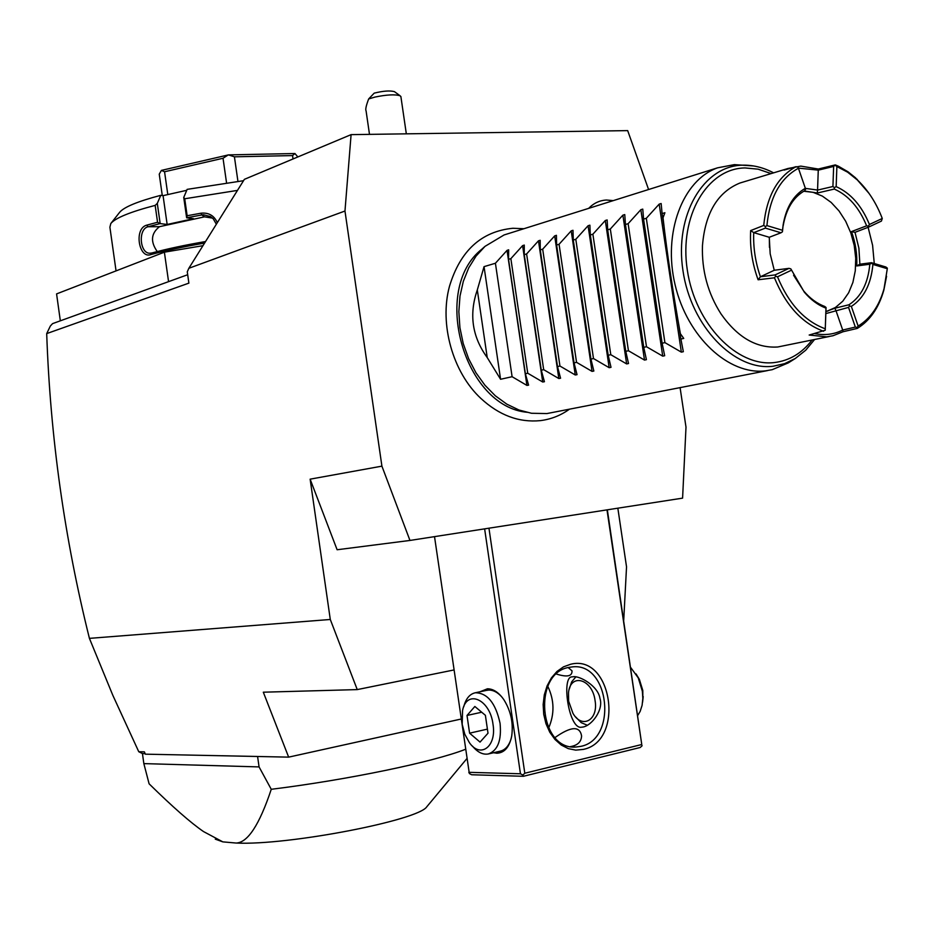 <?xml version="1.0" encoding="UTF-8"?>
<svg xmlns="http://www.w3.org/2000/svg" width="934" height="934" viewBox="0 0 934 934"><rect width="100%" height="100%" fill="white"/><g stroke="black" fill="none" stroke-linecap="round" stroke-linejoin="round"><path stroke-width="1.4" d="M188.843 268.291L244.369 179.351L351.091 134.636L344.973 211.026L188.843 268.291L187.279 271.829L188.89 283.13L46.7 333.601C50.273 436.984 64.516 538.579 89.419 638.366L330.286 619.476L357.243 689.596L263.306 692.199L288.653 757.135L461.057 719.052M357.243 689.596L453.912 669.97M288.653 757.135L145.295 754.17L144.373 751.847L138.769 751.742L112.862 695.398L89.419 638.366M344.973 211.026L381.913 466.148L409.956 540.447L682.591 498.137L686 427.142L680.092 387.668M330.286 619.476L310.135 479.165L381.913 466.148M617.841 508.189L626.539 566.856L623.714 620.328M409.956 540.447L337.116 549.752L310.135 479.165M145.097 753.645L142.563 753.598L138.769 751.742M143.848 763.615L149.101 783.813C172.673 806.953 190.828 822.889 203.565 831.599L222.841 841.873L236.15 843.04C247.732 842.678 259.442 824.769 271.257 789.3L259.068 766.907L143.848 763.615L142.435 753.54M257.586 756.493L259.068 766.907M271.257 789.3C348.195 779.773 433.516 761.911 465.459 749.313M222.841 841.873L215.299 839.152M427.503 805.902L426.791 806.766C418.514 820.356 287.719 845.644 236.15 843.04M46.7 333.601L50.343 326.036L52.573 323.631L187.687 274.724M168.564 281.636L164.384 252.18L202.958 245.677M60.336 320.817L56.577 293.906L164.384 252.18M243.54 180.694L187.139 189.368L183.741 197.448L184.722 198.767L237.481 190.396M184.722 198.767L187.139 215.742L201.102 213.185C208.761 212.45 214.166 215.614 217.33 222.666M204.569 243.097C183.8 246.693 165.913 250.51 150.923 254.562C138.851 259.278 133.644 228.48 146.755 225.141L157.554 222.257L155.161 205.387L157.297 203.378L160.776 195.323C137.625 201.429 123.918 207.103 119.634 212.333L110.936 223.378M116.05 270.883L109.897 227.207L110.807 223.53C115.314 218.007 130.095 211.96 155.161 205.387M186.742 190.303L163.065 195.65L160.776 195.323M201.102 213.185L201.791 214.96L186.637 217.785L193.513 218.684L167.151 224.464L160.169 223.6L157.297 203.378M163.065 195.65L167.151 224.464M157.262 251.573C150.257 241.649 151.004 233.36 159.516 226.682L204.499 216.84L212.532 218.112M183.741 197.448L186.637 217.785M186.718 217.739L187.139 215.742M204.499 216.84L201.791 214.96L203.542 214.785L210.442 216.571L213.291 218.86L216.361 224.23M205.55 241.532C184.745 245.117 166.847 248.934 151.845 252.997L149.825 253.231C139.738 253.523 137.858 228.935 148.132 226.74L159.901 223.635L157.554 222.257M150.923 254.562L151.845 252.997M146.755 225.141L148.132 226.74L159.516 226.682M297.853 156.947L294.946 153.526L292.54 155.581L293.031 158.967M237.937 181.348L234.422 156.819L292.54 155.581M234.422 156.819L228.456 154.892L294.946 153.526M167.805 194.587L164.559 171.763L161.395 170.397L228.456 154.892M228.258 154.916L223.028 158.255L226.542 182.819M164.559 171.763L223.028 158.255M162.282 195.533L159.247 174.168L161.395 170.397M400.919 96.774L400.126 95.782C395.059 94.217 386.641 94.661 374.884 97.089L368.65 98.957L374.195 93.143C383.162 90.925 389.898 90.423 394.428 91.637L394.837 91.941M369.49 134.368L366.081 110.889C365.264 109.605 366.128 105.624 368.65 98.957M648.581 189.52L627.683 130.62L351.091 134.636M523.892 228.725L512.894 228.27C481.36 231.375 460.228 250.721 449.476 286.318C439.167 324.063 452.757 372.374 480.858 398.409C499.095 415.28 518.907 422.693 540.272 420.639M588.665 208.364C593.709 203.145 599.663 200.378 606.516 200.028L613.264 200.623M484.629 528.866L520.448 773.772L522.853 775.057L524.803 773.235L641.763 744.515L606.995 509.871M524.803 773.235L488.949 528.189M570.651 664.249C612.144 653.59 625.115 741.187 583.201 749.43L575.729 750.119L568.292 748.636L561.252 745.028L554.971 739.471L549.787 732.244L545.97 723.71L543.716 714.3L543.156 704.528L544.3 694.873L547.102 685.86L551.387 677.921L556.944 671.488L563.482 666.853L570.651 664.249M641.763 744.515L607.345 509.812M642.125 745.729L640.245 747.48L523.355 776.294L471.647 774.753L469.335 773.515L434.52 536.641M520.448 773.772L468.798 772.325M480.018 691.767L487.431 688.79C493.315 688.825 498.779 692.444 503.835 699.659C510.875 710.926 513.49 723.103 511.68 736.179C509.369 747.2 504.418 752.886 496.841 753.224L493.584 752.734M523.355 776.294L522.853 775.057M555.029 737.545C570.931 726.313 579.78 725.765 581.578 735.875C581.392 741.316 578.239 744.772 572.157 746.266L570.557 746.593M548.608 728.1C554.679 714.066 554.399 700.15 547.791 686.35M568.199 667.588L571.993 670.799C572.32 676.298 567.148 677.384 556.489 674.068M569.18 667.355L572.25 666.911C609.482 662.043 617.911 739.308 580.808 746.359L575.881 747.025C538.79 750.329 532.403 672.76 569.18 667.355M573.067 676.753C579.617 675.48 598.239 686.14 599.932 698.375C603.889 709.747 591.572 725.951 582.699 727.072L580.516 727.317C568.467 727.107 561.567 677.465 571.643 676.893L573.067 676.753M568.619 701.142L572.974 713.366C581.999 729.291 598.519 720.172 595.086 700.687C592.46 678.749 570.265 672.62 568.491 692.865L568.619 701.142M575.636 716.938L581.193 722.647L587.346 725.263M575.799 676.928L571.666 681.855L569.285 689.082M486.614 690.366L488.879 690.063C493.315 690.028 497.635 692.327 501.815 696.939M511.155 738.677C508.96 745.776 505.317 749.932 500.239 751.169L488.774 753.866M463.754 706.723C465.832 698.702 469.674 694.044 475.278 692.771C487.385 692.9 495.65 703.092 500.064 723.325C501.698 740.358 497.775 750.574 488.319 753.971C482.843 754.917 477.554 752.279 472.452 746.079M462.19 724.329L464.805 734.241L469.393 742.647C480.508 758.793 496.818 746.535 493 724.235C489.988 699.076 466.615 689.035 462.575 710.482L462.19 724.329M474.846 706.478L485.388 715.304L488.003 733.213L480.041 742.098L469.592 733.167L467.012 715.456L474.846 706.478M469.592 733.167L487.408 729.127M467.012 715.456L481.711 712.222M637.805 715.339L640.14 711.416L642.09 705.38L642.837 698.48L642.359 691.23L638.249 677.874L630.707 667.506M636.031 673.916L639.358 679.333L642.802 690.495L642.837 698.48M642.604 702.146L643.199 696.542M527.441 412.314C463.953 407.002 430.749 289.073 481.967 249.086L484.548 246.774M508.353 233.605L504.08 234.959L485.026 246.354L476.071 256.068L468.751 267.825L463.334 281.286L459.995 296.055L458.839 311.664L459.913 327.636L463.206 343.455L468.599 358.644L475.92 372.713L484.933 385.228L495.335 395.806L506.812 404.153L518.989 410.014L531.504 413.272L546.939 413.564L767.596 370.576M753.715 165.972L734.393 164.629L717.616 167.816C682.567 180.017 662.591 233.033 675.142 284.998C687.307 337.057 728.859 375.386 765.53 370.845L772.255 369.666L788.343 362.859L795.278 358.504L805.703 350.227L814.541 339.556M646.316 218.276L659.182 204.126L661.144 203.519L662.101 213.571L664.903 212.73L663.023 217.797C667.086 253.429 672.865 292.062 680.384 333.707L683.735 338.423L680.886 339.054L683.338 351.698L681.341 352.13L664.903 342.626L646.316 218.276L643.573 219.093L642.767 209.111L640.841 209.695L628.127 223.693L625.441 224.499L624.764 214.587L622.885 215.159L610.322 229.005L607.684 229.787L607.147 219.945L605.302 220.506L592.88 234.2L590.311 234.971L589.891 225.176L588.081 225.736L575.799 239.291L573.278 240.038L572.986 230.301L571.211 230.861L559.069 244.276L556.606 245.012L556.419 235.321L554.679 235.893L542.677 249.168L540.261 249.88L540.179 240.295L538.474 240.82L526.613 253.955L524.243 254.655L524.266 245.082L522.596 245.642L510.863 258.648L508.54 259.337L508.668 249.81L507.034 250.382L495.417 263.248L484.046 266.645L477.309 289.937C468.868 314.326 472.172 336.87 487.233 357.57L500.577 379.274L512.101 376.706L526.916 385.415L528.597 385.135L525.375 373.752L527.733 373.226L542.712 382.006L544.429 381.714L541.276 370.203L543.681 369.666L558.824 378.539L560.575 378.223L557.505 366.583L559.945 366.035L575.262 374.989L577.037 374.662L574.048 362.894L576.547 362.334L592.039 371.382L593.849 371.031L590.942 359.123L593.487 358.551L609.166 367.692L611.011 367.319L608.186 355.282L610.789 354.698L626.644 363.921L628.524 363.524L625.78 351.347L628.442 350.752L644.495 360.069L646.41 359.66L643.76 347.343L646.48 346.736L662.72 356.146L664.681 355.726L662.124 343.245L664.903 342.626M680.886 339.054L678.633 323.981M663.981 226.145L662.101 213.571M662.124 343.245L643.573 219.093M646.48 346.736L628.127 223.693M643.76 347.343L625.441 224.499M628.442 350.752L610.322 229.005M625.78 351.347L607.684 229.787M610.789 354.698L592.88 234.2M608.186 355.282L590.311 234.971M593.487 358.551L575.799 239.291M590.942 359.123L573.278 240.038M576.547 362.334L559.069 244.276M574.048 362.894L556.606 245.012M559.945 366.035L542.677 249.168M557.505 366.583L540.261 249.88M543.681 369.666L526.613 253.955M541.276 370.203L524.243 254.655M527.733 373.226L510.863 258.648M525.375 373.752L508.54 259.337M512.101 376.706L495.417 263.248M484.046 266.645L500.577 379.274M477.309 289.937L487.233 357.57M829.264 336.509L777.718 346.993C756.365 348.347 737.475 337.337 721.036 313.952C707.855 293.334 701.668 270.556 702.461 245.63C705.17 213.01 717.651 192.135 739.915 183.029L743.511 181.943M814.752 333.59C824.699 335.61 834.015 334.43 842.701 330.052L843.075 331.733L833 335.738L826.765 336.835L809.171 335.037L825.236 330.227L825.96 308.115C818.091 305.184 810.875 299.861 804.302 292.132L790.853 268.899L789.02 268.35L775.127 274.9L760.416 276.768L758.104 279.78C752.22 263.586 749.745 247.183 750.667 230.581L763.732 225.433C766.616 196.502 777.392 176.923 796.072 166.672L784.14 170.093L788.086 168.47L800.812 166.112L818.301 169.031L817.565 190.092L832.918 186.52L834.412 187.606L834.284 189.065C848.399 195.323 859.187 207.582 866.624 225.818L851.481 231.597C855.567 242.898 857.319 254.352 856.723 265.957L869.811 264.229C868.071 283.306 861.125 296.814 848.983 304.764L834.856 308.22L826.228 311.407M823.601 331.278C802.318 323.468 785.938 305.64 774.449 277.795L758.104 279.78M763.732 225.433L765.448 226.577L765.39 228.106L753.738 232.636L750.667 230.581M789.02 268.35L774.251 270.253L760.416 276.768C755.372 262.232 753.154 247.51 753.726 232.624L769.254 237.271L780.976 232.788L765.39 228.106M780.976 232.788L782.423 231.83L783.194 224.522L782.494 230.278L766.907 225.584L765.448 226.577M782.423 231.83L782.494 230.278M766.907 225.584C769.709 197.366 780.217 178.266 798.418 168.248L805.645 189.147L798.418 168.248M798.08 167.233L796.072 166.672M783.182 225.748C786.183 208.889 793.305 197.237 804.559 190.793L805.645 189.147M825.236 330.227L826.053 307.484L824.664 306.41C817.028 303.597 810.011 298.436 803.649 290.941L793.585 275.238M769.347 237.248L769.453 247.393M834.284 189.065L817.32 193.023L804.232 190.968M803.754 191.248L813.105 192.322L822.375 196.117L831.155 202.433L839.036 210.944L845.69 221.276L850.827 232.951L854.225 245.455L855.731 258.251L855.287 270.755L852.894 282.43L848.667 292.739L842.76 301.227L835.44 307.484L827.01 311.209M825.983 311.466L828.061 310.975M805.388 188.388L817.6 190.057M817.32 193.023L817.565 190.092M818.336 170.128L798.395 168.132M818.301 169.031L835.311 164.898L838.534 166.287L847.979 171.774L855.451 177.764L869.064 193.443M886.564 276.266L883.821 290.205C878.777 307.916 869.939 320.654 857.295 328.418L843.075 331.733M835.311 164.898L833.642 166.427L818.347 170.14M835.37 165.458L836.876 166.532L836.163 186.625L834.412 187.606M866.624 225.818L868.34 226.18L869.437 224.487L882.268 218.474C876.396 203.145 868.235 190.431 857.809 180.332L847.663 172.206L836.876 166.532M882.268 218.474L881.427 221.078L868.62 227.102L854.949 232.356L851.481 231.597M868.34 226.18L868.62 227.102M868.106 227.289L872.589 245.268L874.271 263.528M859.875 264.205L858.895 248.175L855.007 232.333M887.3 268.105L885.899 267.007L871.504 262.699L872.893 264.415L887.3 268.712L887.3 268.105M856.723 265.957L859.817 264.205L871.504 262.699M887.3 268.712L884.019 288.816C879.104 306.095 870.476 318.517 858.136 326.083L851.353 306.399L849.543 306.002L848.539 307.403L825.901 313.567M835.93 310.52L842.701 330.041L855.334 327.075L857.108 327.484L858.136 326.083M857.108 327.484L857.295 328.418M855.334 327.075L848.539 307.403M825.96 308.115L826.053 307.484M791.402 270.23L777.508 276.803C788.67 303.795 804.571 321.121 825.212 328.78M777.508 276.803L775.652 276.231L774.449 277.795M775.127 274.9L775.652 276.231M769.254 237.259L770.188 253.85L774.251 270.253M835.895 310.497L834.856 308.22M848.983 304.764L849.543 306.002M871.48 263.306L869.811 264.229M851.353 306.399C863.927 298.168 871.107 284.17 872.893 264.415M836.163 186.625C850.676 193.128 861.767 205.749 869.437 224.487M833.642 166.427L832.918 186.52M805.341 188.306C793.69 194.972 786.3 207.044 783.194 224.522M598.799 205.176L595.74 206.134M773.597 172.848C763.638 167.606 753.469 165.038 743.09 165.155L742.717 165.166C703.536 165.598 674.336 214.995 682.964 270.673C691.008 326.386 734.451 371.16 773.107 366.245L784.595 363.653L795.278 358.504M771.134 173.596L758.116 169.171L745.017 167.933C707.131 168.4 678.96 216.209 687.307 270.031C695.094 323.876 737.043 367.225 774.438 362.544C789.417 360.699 801.956 353.215 812.02 340.081M659.182 204.126L681.341 352.13M640.841 209.695L662.72 356.146M622.885 215.159L644.495 360.069M605.302 220.506L626.644 363.921M588.081 225.736L609.166 367.692M571.211 230.861L592.039 371.382M554.679 235.893L575.262 374.989M538.474 240.82L558.824 378.539M522.596 245.642L542.712 382.006M507.034 250.382L526.916 385.415M426.791 806.766L466.813 758.688M150.549 253.219L149.825 253.231M406.325 133.842L400.873 96.494M394.428 91.637L400.126 95.782M573.931 747.002L575.881 747.025M475.278 692.771L487.198 690.238M639.358 679.333L638.249 677.874M569.273 409.326C560.575 415.525 550.978 419.284 540.494 420.615M504.08 234.959L717.616 167.816M788.086 168.47L739.915 183.029M857.809 180.332L856.898 179.106M884.019 288.816L883.821 290.205M803.649 290.941L804.302 292.132"/></g></svg>
